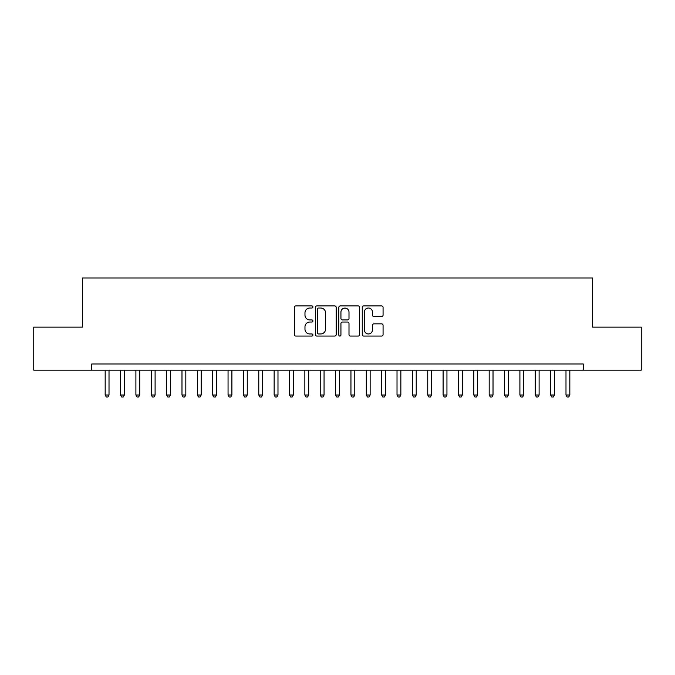 <?xml version="1.0" encoding="UTF-8"?>
<svg xmlns="http://www.w3.org/2000/svg" width="675" height="675" viewBox="0 0 675 675"><rect width="100%" height="100%" fill="white"/><g stroke="black" fill="none" stroke-linecap="round" stroke-linejoin="round"><path stroke-width="1.01" d="M312.922 306.965A1.055 1.055 0 0 0 311.867 305.91L295.852 305.91A1.51 1.51 0 0 0 294.342 307.42L294.342 334.555A1.51 1.51 0 0 0 295.852 336.066L311.867 336.066A1.055 1.055 0 0 0 312.922 335.011A1.055 1.055 0 0 0 311.867 333.956L309.8 333.956A4.826 4.826 0 0 1 304.973 329.13L304.973 326.869A4.826 4.826 0 0 1 309.8 322.043L311.867 322.043A1.055 1.055 0 0 0 312.922 320.988A1.055 1.055 0 0 0 311.867 319.933L309.8 319.933A4.826 4.826 0 0 1 304.973 315.107L304.973 312.846A4.826 4.826 0 0 1 309.8 308.019L311.867 308.019A1.055 1.055 0 0 0 312.922 306.965M381.561 316.541A1.51 1.51 0 0 0 383.071 315.031L383.071 307.42A1.51 1.51 0 0 0 381.561 305.91L363.774 305.91A1.51 1.51 0 0 0 362.264 307.42L362.264 334.555A1.51 1.51 0 0 0 363.774 336.066L381.561 336.066A1.51 1.51 0 0 0 383.071 334.555L383.071 325.358A1.51 1.51 0 0 0 381.561 323.848L373.95 323.848A1.51 1.51 0 0 0 372.44 325.358L372.44 329.923A4.033 4.033 0 0 1 368.407 333.956A4.033 4.033 0 0 1 364.373 329.923L364.373 312.052A4.033 4.033 0 0 1 368.407 308.019A4.033 4.033 0 0 1 372.44 312.052L372.44 315.031A1.51 1.51 0 0 0 373.95 316.541L381.561 316.541M583.267 370.145L583.267 363.994L91.733 363.994L91.733 370.145L641.25 370.145L641.25 327.13L592.633 327.13L592.633 277.982L82.367 277.982L82.367 327.13L33.75 327.13L33.75 370.145L91.733 370.145M336.184 307.42A1.51 1.51 0 0 0 334.673 305.91L316.879 305.91A1.51 1.51 0 0 0 315.377 307.42L315.377 334.555A1.51 1.51 0 0 0 316.879 336.066L334.673 336.066A1.51 1.51 0 0 0 336.184 334.555L336.184 307.42M340.327 305.91L358.121 305.91A1.51 1.51 0 0 1 359.623 307.42L359.623 334.555A1.51 1.51 0 0 1 358.121 336.066L350.502 336.066A1.51 1.51 0 0 1 349 334.555L349 323.553A1.51 1.51 0 0 0 347.49 322.043L342.436 322.043A1.51 1.51 0 0 0 340.934 323.553L340.934 335.011A1.055 1.055 0 0 1 339.871 336.066A1.055 1.055 0 0 1 338.816 335.011L338.816 307.42A1.51 1.51 0 0 1 340.327 305.91M318.541 308.019A1.055 1.055 0 0 0 317.486 309.074L317.486 332.902A1.055 1.055 0 0 0 318.541 333.956L320.726 333.956A4.826 4.826 0 0 0 325.552 329.13L325.552 312.846A4.826 4.826 0 0 0 320.726 308.019L318.541 308.019M349 312.128A4.033 4.033 0 0 0 344.967 308.095A4.033 4.033 0 0 0 340.934 312.128L340.934 318.423A1.51 1.51 0 0 0 342.436 319.933L347.49 319.933A1.51 1.51 0 0 0 349 318.423L349 312.128M105.173 370.145L105.173 395.027L109.012 395.027L109.012 370.145M109.012 395.027L107.865 397.018L106.329 397.018L105.173 395.027M120.538 370.145L120.538 395.027L124.377 395.027L124.377 370.145M124.377 395.027L123.221 397.018L121.686 397.018L120.538 395.027M135.894 370.145L135.894 395.027L139.733 395.027L139.733 370.145M139.733 395.027L138.586 397.018L137.05 397.018L135.894 395.027M151.259 370.145L151.259 395.027L155.098 395.027L155.098 370.145M155.098 395.027L153.942 397.018L152.407 397.018L151.259 395.027M166.615 370.145L166.615 395.027L170.454 395.027L170.454 370.145M170.454 395.027L169.307 397.018L167.771 397.018L166.615 395.027M181.98 370.145L181.98 395.027L185.819 395.027L185.819 370.145M185.819 395.027L184.663 397.018L183.127 397.018L181.98 395.027M197.336 370.145L197.336 395.027L201.175 395.027L201.175 370.145M201.175 395.027L200.028 397.018L198.492 397.018L197.336 395.027M212.701 370.145L212.701 395.027L216.54 395.027L216.54 370.145M216.54 395.027L215.384 397.018L213.848 397.018L212.701 395.027M228.057 370.145L228.057 395.027L231.896 395.027L231.896 370.145M231.896 395.027L230.749 397.018L229.213 397.018L228.057 395.027M243.422 370.145L243.422 395.027L247.261 395.027L247.261 370.145M247.261 395.027L246.105 397.018L244.569 397.018L243.422 395.027M258.778 370.145L258.778 395.027L262.617 395.027L262.617 370.145M262.617 395.027L261.47 397.018L259.934 397.018L258.778 395.027M274.143 370.145L274.143 395.027L277.982 395.027L277.982 370.145M277.982 395.027L276.826 397.018L275.29 397.018L274.143 395.027M289.499 370.145L289.499 395.027L293.338 395.027L293.338 370.145M293.338 395.027L292.191 397.018L290.655 397.018L289.499 395.027M304.855 370.145L304.855 395.027L308.703 395.027L308.703 370.145M308.703 395.027L307.547 397.018L306.011 397.018L304.855 395.027M320.22 370.145L320.22 395.027L324.059 395.027L324.059 370.145M324.059 395.027L322.912 397.018L321.368 397.018L320.22 395.027M335.576 370.145L335.576 395.027L339.424 395.027L339.424 370.145M339.424 395.027L338.268 397.018L336.732 397.018L335.576 395.027M350.941 370.145L350.941 395.027L354.78 395.027L354.78 370.145M354.78 395.027L353.632 397.018L352.088 397.018L350.941 395.027M366.297 370.145L366.297 395.027L370.145 395.027L370.145 370.145M370.145 395.027L368.989 397.018L367.453 397.018L366.297 395.027M381.662 370.145L381.662 395.027L385.501 395.027L385.501 370.145M385.501 395.027L384.345 397.018L382.809 397.018L381.662 395.027M397.018 370.145L397.018 395.027L400.857 395.027L400.857 370.145M400.857 395.027L399.71 397.018L398.174 397.018L397.018 395.027M412.383 370.145L412.383 395.027L416.222 395.027L416.222 370.145M416.222 395.027L415.066 397.018L413.53 397.018L412.383 395.027M427.739 370.145L427.739 395.027L431.578 395.027L431.578 370.145M431.578 395.027L430.431 397.018L428.895 397.018L427.739 395.027M443.104 370.145L443.104 395.027L446.943 395.027L446.943 370.145M446.943 395.027L445.787 397.018L444.251 397.018L443.104 395.027M458.46 370.145L458.46 395.027L462.299 395.027L462.299 370.145M462.299 395.027L461.152 397.018L459.616 397.018L458.46 395.027M473.825 370.145L473.825 395.027L477.664 395.027L477.664 370.145M477.664 395.027L476.508 397.018L474.972 397.018L473.825 395.027M489.181 370.145L489.181 395.027L493.02 395.027L493.02 370.145M493.02 395.027L491.873 397.018L490.337 397.018L489.181 395.027M504.546 370.145L504.546 395.027L508.385 395.027L508.385 370.145M508.385 395.027L507.229 397.018L505.693 397.018L504.546 395.027M519.902 370.145L519.902 395.027L523.741 395.027L523.741 370.145M523.741 395.027L522.593 397.018L521.058 397.018L519.902 395.027M535.267 370.145L535.267 395.027L539.106 395.027L539.106 370.145M539.106 395.027L537.95 397.018L536.414 397.018L535.267 395.027M550.623 370.145L550.623 395.027L554.462 395.027L554.462 370.145M554.462 395.027L553.314 397.018L551.779 397.018L550.623 395.027M565.987 370.145L565.987 395.027L569.827 395.027L569.827 370.145M569.827 395.027L568.671 397.018L567.135 397.018L565.987 395.027"/></g></svg>

